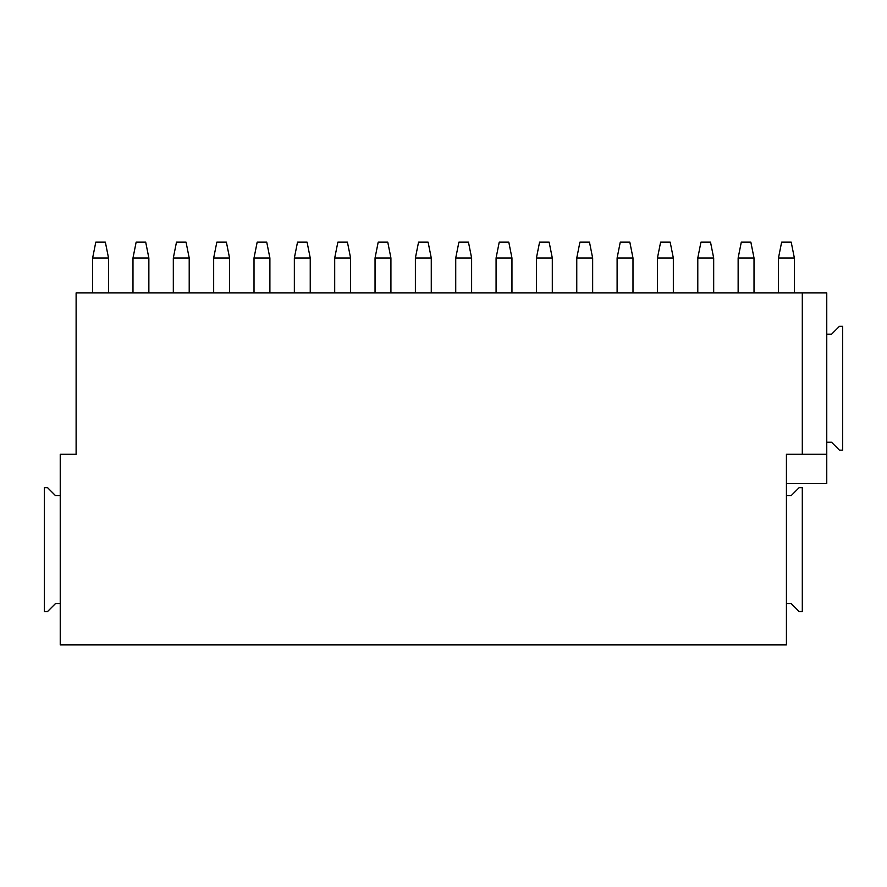 <?xml version="1.0" encoding="UTF-8"?>
<svg xmlns="http://www.w3.org/2000/svg" width="887" height="887" viewBox="0 0 887 887"><rect width="100%" height="100%" fill="white"/><g stroke="black" fill="none" stroke-linecap="round" stroke-linejoin="round"><path stroke-width="1.33" d="M826.762 454.299L826.762 292.921L76.116 292.921L76.116 454.299L60.238 454.299L60.238 644.904L786.425 644.904L786.425 454.299L826.762 454.299L826.762 483.526L786.425 483.526M802.303 292.921L802.303 454.299M60.238 603.603L55.471 603.603L47.532 611.542L44.35 611.542L44.35 487.65L47.532 487.65L55.471 495.6L60.238 495.6M786.425 603.603L791.193 603.603L799.132 611.542L802.303 611.542L802.303 487.65L799.132 487.65L791.193 495.6L786.425 495.6M826.762 442.225L831.529 442.225L839.468 450.175L842.65 450.175L842.65 326.283L839.468 326.283L831.529 334.222L826.762 334.222M132.983 292.921L132.983 257.984L136.154 242.096L145.69 242.096L148.861 257.984L148.861 292.921M132.983 257.984L148.861 257.984M92.636 257.984L108.524 257.984L105.342 242.096L95.807 242.096L92.636 257.984L92.636 292.921M108.524 257.984L108.524 292.921M213.667 292.921L213.667 257.984L216.849 242.096L226.373 242.096L229.556 257.984L229.556 292.921M213.667 257.984L229.556 257.984M173.32 257.984L189.208 257.984L186.026 242.096L176.502 242.096L173.32 257.984L173.32 292.921M189.208 257.984L189.208 292.921M294.351 292.921L294.351 257.984L297.533 242.096L307.057 242.096L310.239 257.984L310.239 292.921M294.351 257.984L310.239 257.984M254.015 257.984L269.892 257.984L266.721 242.096L257.186 242.096L254.015 257.984L254.015 292.921M269.892 257.984L269.892 292.921M375.046 292.921L375.046 257.984L378.217 242.096L387.752 242.096L390.923 257.984L390.923 292.921M375.046 257.984L390.923 257.984M334.698 257.984L350.587 257.984L347.405 242.096L337.88 242.096L334.698 257.984L334.698 292.921M350.587 257.984L350.587 292.921M455.73 292.921L455.73 257.984L458.912 242.096L468.436 242.096L471.618 257.984L471.618 292.921M455.73 257.984L471.618 257.984M415.382 257.984L431.27 257.984L428.088 242.096L418.564 242.096L415.382 257.984L415.382 292.921M431.27 257.984L431.27 292.921M536.413 292.921L536.413 257.984L539.595 242.096L549.12 242.096L552.302 257.984L552.302 292.921M536.413 257.984L552.302 257.984M496.077 257.984L511.954 257.984L508.783 242.096L499.248 242.096L496.077 257.984L496.077 292.921M511.954 257.984L511.954 292.921M617.108 292.921L617.108 257.984L620.279 242.096L629.814 242.096L632.985 257.984L632.985 292.921M617.108 257.984L632.985 257.984M576.761 257.984L592.649 257.984L589.467 242.096L579.943 242.096L576.761 257.984L576.761 292.921M592.649 257.984L592.649 292.921M697.792 292.921L697.792 257.984L700.974 242.096L710.498 242.096L713.68 257.984L713.68 292.921M697.792 257.984L713.68 257.984M657.444 257.984L673.333 257.984L670.151 242.096L660.627 242.096L657.444 257.984L657.444 292.921M673.333 257.984L673.333 292.921M778.476 292.921L778.476 257.984L781.658 242.096L791.193 242.096L794.364 257.984L794.364 292.921M778.476 257.984L794.364 257.984M738.139 257.984L754.017 257.984L750.846 242.096L741.31 242.096L738.139 257.984L738.139 292.921M754.017 257.984L754.017 292.921"/></g></svg>
